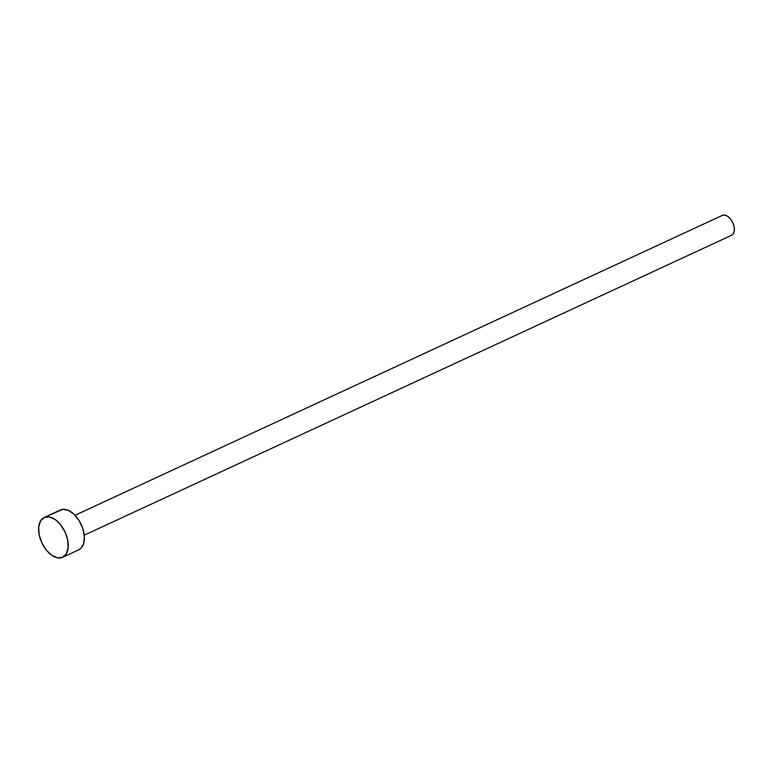 <?xml version="1.0" encoding="UTF-8"?>
<svg xmlns="http://www.w3.org/2000/svg" width="773" height="773" viewBox="0 0 773 773"><rect width="100%" height="100%" fill="white"/><g stroke="black" fill="none" stroke-linecap="round" stroke-linejoin="round"><path stroke-width="1.16" d="M75.049 515.272L722.349 215.377L724.929 215.116L727.818 216.401L730.572 219.049L732.775 222.663L734.089 226.673L734.321 230.48L733.432 233.514L731.558 235.292L84.267 535.177L731.558 235.292A10.967 6.397 -114.9 0 0 731.567 235.282A10.967 6.397 -114.9 0 0 732.765 222.653A10.967 6.397 -114.9 0 0 722.359 215.377L75.049 515.272L722.359 215.377A10.967 6.397 -114.9 0 0 722.349 215.377A10.967 6.397 -114.9 0 0 722.34 215.387M44.216 517.475L62.845 509.31L68.41 510.364L74.16 514.383L79.213 520.76L82.798 528.529L84.383 536.51L83.716 543.477L80.894 548.376L78.798 549.806L62.632 557.294L78.798 549.806A21.934 12.803 -114.9 0 0 78.817 549.796A21.934 12.803 -114.9 0 0 81.223 524.529A21.934 12.803 -114.9 0 0 60.4 509.977L44.235 517.466A21.934 12.803 65.1 0 1 65.058 532.017A21.934 12.803 65.1 0 1 62.652 557.285A21.934 12.803 65.1 0 1 62.632 557.294A21.934 12.803 65.1 0 1 41.81 542.743A21.934 12.803 65.1 0 1 44.216 517.475A21.934 12.803 65.1 0 1 44.235 517.466L60.4 509.977A21.934 12.803 -114.9 0 0 60.371 509.987A21.934 12.803 -114.9 0 0 60.352 509.996M44.235 517.466L49.385 516.934L55.154 519.514L60.661 524.819L65.067 532.037L67.705 540.056L68.169 547.68L66.381 553.729L62.632 557.294L57.482 557.826L51.714 555.246L46.206 549.941L41.8 542.723L39.162 534.694L38.698 527.08L40.476 521.031L44.235 517.466"/></g></svg>

